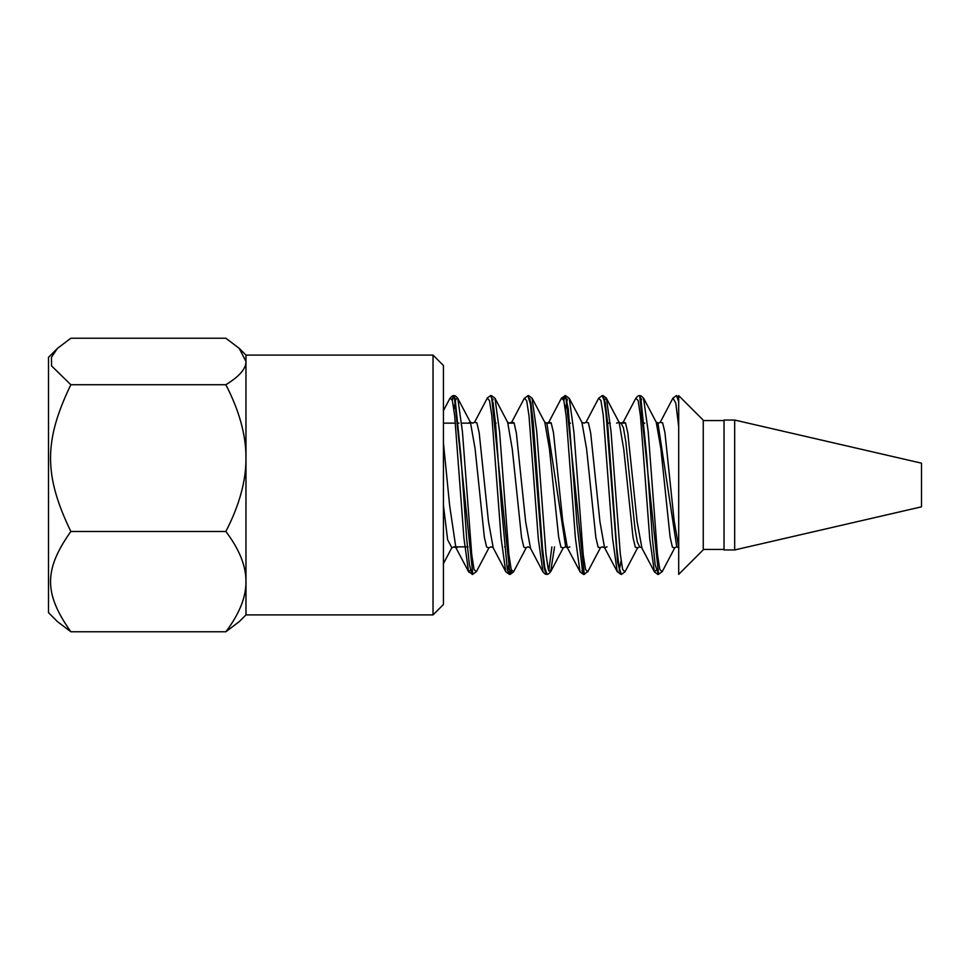 <?xml version="1.0" encoding="UTF-8"?>
<svg xmlns="http://www.w3.org/2000/svg" width="970" height="970" viewBox="0 0 970 970"><rect width="100%" height="100%" fill="white"/><g stroke="black" fill="none" stroke-linecap="round" stroke-linejoin="round"><path stroke-width="1.45" d="M678.697 395.627L678.697 574.373L703.25 549.832L703.25 420.168L678.697 395.627M70.846 384.726L225.864 384.726C239.408 410.977 246.101 435.433 245.968 458.107C246.101 480.768 239.408 505.237 225.864 531.487L70.846 531.487C43.771 475.361 43.771 440.841 70.846 384.726L51.531 365.884L51.458 357.275L57.472 348.363L70.846 338.239L225.864 338.239L239.238 348.363L245.968 361.483L245.968 581.624C246.101 597.108 239.408 613.828 225.864 631.761L239.238 621.637L245.968 614.907L433.032 614.907L433.032 355.093L443.423 365.484L443.423 604.516L433.032 614.907M225.864 631.761L70.846 631.761C43.771 593.41 43.771 569.826 70.846 531.487M57.472 348.363L48.5 357.336L48.5 612.664L57.472 621.637L70.846 631.761M225.864 531.487C239.408 549.42 246.101 566.128 245.968 581.624L245.968 614.907M239.238 348.363L245.968 355.093L245.968 361.483C246.101 368.661 239.408 376.408 225.864 384.726M678.697 426.788L675.835 403.217L672.986 398.027M676.417 395.542L672.853 398.27M656.654 569.693L654.423 571.936L649.779 539.017L640.479 416.106L638.163 400.525L635.835 398.246C637.423 396.281 638.599 395.408 639.363 395.639L640.855 398.391L646.663 455.694L652.47 539.065L655.187 564.88L658.412 574.204M621.103 560.696L619.115 570.881M602.188 395.699L604.104 400.355L606.02 413.559L617.623 562.188L620.739 574.24L617.199 571.633L612.543 538.059L603.255 415.221L600.927 400.477L598.599 398.282L598.32 398.912M582.339 569.56L581.939 570.918M580.011 571.815L575.392 538.023L566.153 415.984L563.849 400.61L561.533 398.076L565.364 395.627L568.274 408.794L576.98 523.885L582.788 573.646L583.528 574.458L580.06 571.9M545.188 569.802L544.837 570.93M524.309 398.367L527.862 395.76L530.529 404.308L542.145 551.712L544.291 568.359L546.449 574.361C545.71 574.592 544.534 573.731 542.945 571.754L538.301 538.908L529.026 416.021L526.698 400.671L524.382 398.246M509.638 560.648L507.613 570.881M490.735 395.554L493.209 403.508L495.682 425.2L501.49 507.177L507.298 569.438L509.226 574.288L505.709 571.694L501.066 537.817L491.802 415.499L489.486 400.549L487.17 398.1L486.722 399.203M470.886 569.693L468.655 571.936L472.632 574.204M468.546 571.718L463.927 538.095L454.687 415.863L452.372 400.464L450.068 398.246C451.656 396.269 452.832 395.408 453.596 395.639L455.039 398.221L460.847 455.136L466.655 538.58L469.395 564.746L472.135 574.507M451.959 399.07L454.227 395.627M509.311 574.288L511.226 569.608M563.4 399.058L565.025 395.493M676.502 395.554L678.697 401.883M678.43 400.489L678.697 398.658L676.927 395.833M658.581 574.24L639.715 395.772M606.444 398.209L611.064 431.929L620.303 554.003L622.607 569.438L624.922 571.863L621.418 574.458L619.102 567.571L616.787 548.171L607.535 422.314L605.219 402.768L602.904 395.505L606.371 398.052L604.116 400.404M583.613 574.373L584.267 574.373L565.74 395.76L569.281 398.367L573.913 432.087L583.2 554.658L585.516 569.463L587.844 571.815M565.692 395.76L563.764 400.307M551.894 546.862L548.741 570.906M554.549 546.862L550.645 571.682C549.032 573.67 547.856 574.543 547.104 574.301L544.788 567.68L542.472 548.086L533.185 421.756L530.857 402.574L528.056 395.784M511.614 570.93L510.014 574.507L513.482 571.948L511.166 569.378L508.862 554.222L499.611 432.087L494.979 398.233L491.475 395.639L509.953 574.507M472.802 574.252L454.227 395.687L452.299 400.186M662.146 571.791L674.732 547.868L672.416 547.213L670.1 537.004L660.849 448.576L656.229 422.205M639.824 546.862L637.629 547.832L635.338 547.262L633.034 537.622L623.783 449.462L619.163 422.459M606.517 398.476L619.102 422.338L616.593 423.138M587.905 571.488L600.503 547.626L598.175 547.31L595.859 537.55L586.571 448.795L581.927 422.411M550.669 571.73L563.267 547.795L560.963 547.298L558.659 537.15L549.444 449.013L544.837 422.399L532.106 398.161M513.579 571.791L526.152 547.88L523.836 547.213L521.533 537.356L512.293 449.231L507.674 422.362M488.977 547.771L486.673 547.165L484.357 537.332L475.094 448.746L470.462 422.411M457.84 398.476L470.45 422.374L467.928 423.138M443.423 563.631L451.826 547.698L447.631 539.756L443.423 505.237M678.697 547.262L674.114 520.405L664.935 432.559L662.631 422.823L660.255 422.374M641.97 548.208L637.132 521.872L627.845 433.081L625.517 422.896L623.189 422.071M607.074 546.862L604.553 547.711L599.921 521.545L590.669 432.911L588.353 422.75L586.001 422.314M569.887 546.862L567.365 547.613L562.733 521.12L553.47 432.608L551.154 422.835L548.838 422.18L548.402 423.138M530.493 548.244L525.655 521.872L516.367 433.081L514.051 422.787L511.76 422.095L509.662 423.053M511.724 422.168L511.299 423.138M493.233 547.892L488.468 521.557L479.168 432.644L476.852 422.75L474.524 422.314L472.487 423.223M458.41 546.862L455.936 547.783L453.863 546.837M455.888 547.711L449.656 505.685L443.423 442.817M678.697 401.75L678.697 398.658M724.032 470.535L724.032 549.954L734.678 549.954L734.678 420.046L724.032 420.046L724.032 470.535M734.678 420.046L921.5 463.175L921.5 506.825L734.678 549.954M662.086 571.779L659.77 569.305L657.442 554.125L648.178 431.359L643.534 398.33C641.922 396.33 640.746 395.457 639.994 395.699M641.631 399.094L641.279 400.222M588.256 570.821L584.352 574.361M567.365 399.131L565.352 409.316M550.608 571.754L548.292 569.414L545.964 553.882L536.689 430.995L532.045 398.149L528.529 395.542M530.154 399.058L529.802 400.246M493.075 399.106L492.651 400.464M472.851 574.24L476.391 571.633L474.063 569.572L471.735 554.707L462.435 431.723L457.779 398.33L455.827 399.143L453.899 409.279M674.756 547.747L676.781 546.922L657.939 423.138M641.679 547.747L639.63 546.837L637.314 541.939L634.998 528.614L625.747 441.277L623.431 427.794L621.115 423.223L619.054 422.289M565.716 546.862L546.837 423.114L544.788 422.253M454.166 546.862L451.899 547.771M658.606 423.138L656.617 423.138L658.606 423.138M644.783 423.138L644.104 423.138L644.783 423.138M625.614 423.138L620.461 423.138L625.614 423.138M610.275 423.138L606.965 423.138L610.275 423.138M570.457 423.138L569.802 423.138L570.457 423.138M551.287 423.138L546.995 423.138L551.287 423.138M533.318 423.138L532.651 423.138L533.318 423.138M514.185 423.138L509.007 423.138L514.185 423.138M496.143 423.138L495.5 423.138L496.143 423.138M470.802 423.138L461.671 423.138L470.802 423.138M459.004 423.138L458.325 423.138L459.004 423.138M455.427 423.138L443.423 423.138L455.427 423.138M505.188 546.862L504.545 546.862L505.188 546.862M468.037 546.862L453.754 546.862L468.037 546.862M245.968 355.093L433.032 355.093M703.25 549.432L724.032 549.432M703.25 420.568L724.032 420.568M490.65 395.554L487.17 398.1M602.115 395.699L598.587 398.294M657.915 574.507L654.423 571.924M658.618 574.24L662.158 571.633M454.227 395.687C454.966 395.433 456.155 396.306 457.755 398.306M658.266 423.041L656.132 422.047L643.607 398.185M637.678 547.735L625.08 571.669M581.879 422.326L569.281 398.415M507.625 422.265L495.039 398.367M489.05 547.638L476.452 571.524M602.479 546.801L600.503 547.589M583.891 423.09L581.879 422.277M565.377 546.959L563.303 547.844M528.238 546.789L526.237 547.589M509.602 423.199L507.553 422.277M491.002 546.898L489.001 547.698M472.475 423.029L470.414 422.168M493.124 547.698L491.111 546.85M676.866 546.765L678.915 547.686M658.254 423.223L660.291 422.302M621.067 423.053L623.177 422.108M602.564 546.947L604.613 547.832M583.988 423.162L586.038 422.241M565.364 546.777L567.414 547.698M546.74 423.175L548.79 422.277M528.177 546.934L530.275 547.892M672.925 398.149L660.291 422.192M654.374 571.803L641.728 547.747M635.774 398.343L623.128 422.362M617.162 571.524L604.504 547.541M598.538 398.488L585.892 422.459M579.951 571.609L567.317 547.638M561.412 398.221L548.802 422.217M542.885 571.839L530.263 547.82M524.321 398.27L511.687 422.277M505.709 571.572L493.075 547.601M487.086 398.512L474.451 422.459M468.474 571.512L455.851 547.577M449.898 398.367L443.423 410.686M640.006 395.627L639.339 395.627M602.843 395.627L602.188 395.627M528.541 395.627L527.874 395.627M658.581 574.373L657.915 574.373M472.802 574.373L472.147 574.373"/></g></svg>

